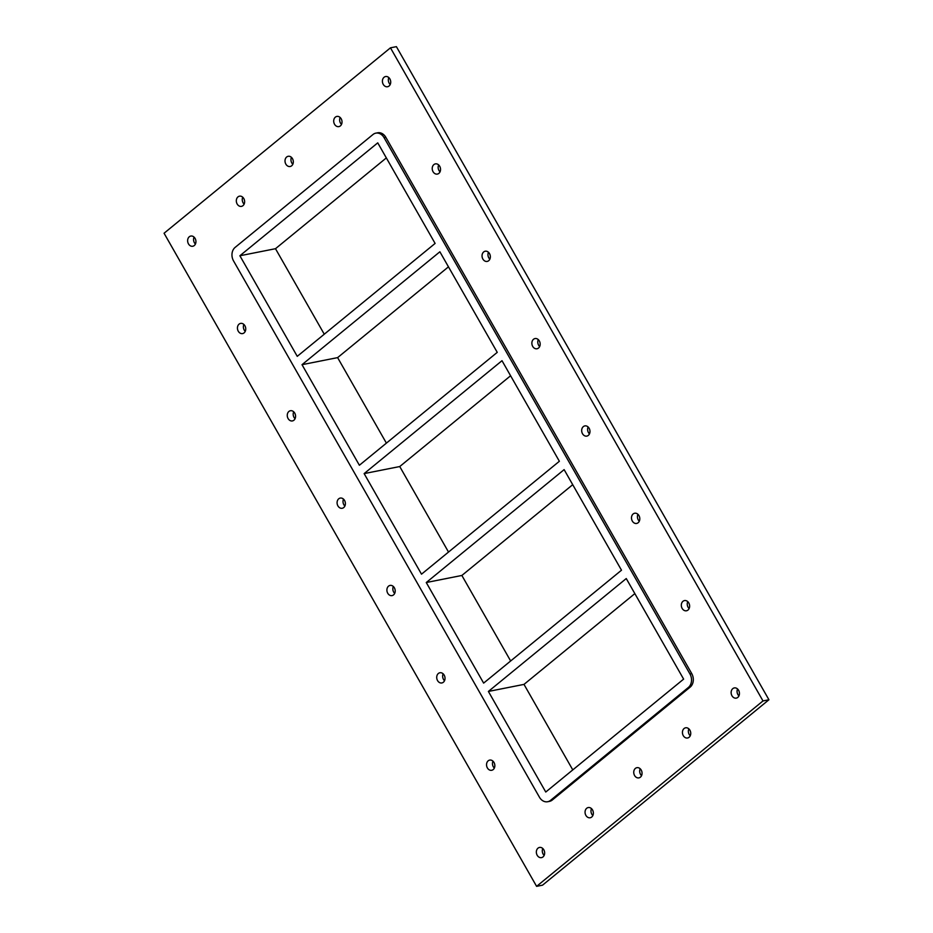<?xml version="1.0" encoding="UTF-8"?>
<svg xmlns="http://www.w3.org/2000/svg" width="933" height="933" viewBox="0 0 933 933"><rect width="100%" height="100%" fill="white"/><g stroke="black" fill="none" stroke-linecap="round" stroke-linejoin="round"><path stroke-width="1.4" d="M433.88 164.605A5.19 4.105 78.8 0 1 435.361 163.881A5.19 4.105 78.8 0 1 440.131 167.182A5.19 4.105 78.8 0 1 438.872 173.363A5.19 4.105 78.8 0 1 437.39 174.074A5.19 4.105 78.8 0 1 432.62 170.774A5.19 4.105 78.8 0 1 433.88 164.605M438.662 164.943A5.19 4.105 -101.2 0 0 440.026 171.847M483.691 251.945A5.19 4.105 78.8 0 1 485.183 251.222A5.19 4.105 78.8 0 1 489.942 254.522A5.19 4.105 78.8 0 1 488.694 260.704A5.19 4.105 78.8 0 1 487.201 261.415A5.19 4.105 78.8 0 1 482.443 258.114A5.19 4.105 78.8 0 1 483.691 251.945M488.472 252.283A5.19 4.105 -101.2 0 0 489.848 259.187M533.513 339.285A5.19 4.105 78.8 0 1 535.006 338.562A5.19 4.105 78.8 0 1 539.764 341.863A5.19 4.105 78.8 0 1 538.516 348.044A5.19 4.105 78.8 0 1 537.023 348.755A5.19 4.105 78.8 0 1 532.265 345.455A5.19 4.105 78.8 0 1 533.513 339.285M538.294 339.624A5.19 4.105 -101.2 0 0 539.659 346.528M583.335 426.626A5.19 4.105 78.8 0 1 584.816 425.903A5.19 4.105 78.8 0 1 589.574 429.203A5.19 4.105 78.8 0 1 588.326 435.384A5.19 4.105 78.8 0 1 586.845 436.096A5.19 4.105 78.8 0 1 582.075 432.795A5.19 4.105 78.8 0 1 583.335 426.626M588.117 426.964A5.19 4.105 -101.2 0 0 589.481 433.868M633.145 513.966A5.19 4.105 78.8 0 1 634.638 513.243A5.19 4.105 78.8 0 1 639.397 516.544A5.19 4.105 78.8 0 1 638.149 522.725A5.19 4.105 78.8 0 1 636.656 523.436A5.19 4.105 78.8 0 1 631.898 520.136A5.19 4.105 78.8 0 1 633.145 513.966M637.927 514.305A5.19 4.105 -101.2 0 0 639.303 521.209M682.968 601.307A5.19 4.105 78.8 0 1 684.46 600.584A5.19 4.105 78.8 0 1 689.219 603.884A5.19 4.105 78.8 0 1 687.971 610.065A5.19 4.105 78.8 0 1 686.478 610.777A5.19 4.105 78.8 0 1 681.72 607.476A5.19 4.105 78.8 0 1 682.968 601.307M687.749 601.645A5.19 4.105 -101.2 0 0 689.114 608.549M488.192 760.815A5.19 4.105 78.8 0 1 489.685 760.103A5.19 4.105 78.8 0 1 494.443 763.404A5.19 4.105 78.8 0 1 493.195 769.573A5.19 4.105 78.8 0 1 491.703 770.285A5.19 4.105 78.8 0 1 486.944 766.996A5.19 4.105 78.8 0 1 488.192 760.815M492.974 761.153A5.19 4.105 -101.2 0 0 494.338 768.057M438.37 673.474A5.19 4.105 78.8 0 1 439.863 672.763A5.19 4.105 78.8 0 1 444.621 676.063A5.19 4.105 78.8 0 1 443.373 682.233A5.19 4.105 78.8 0 1 441.88 682.944A5.19 4.105 78.8 0 1 437.122 679.656A5.19 4.105 78.8 0 1 438.37 673.474M443.152 673.813A5.19 4.105 -101.2 0 0 444.528 680.717M388.56 586.134A5.19 4.105 78.8 0 1 390.041 585.423A5.19 4.105 78.8 0 1 394.799 588.723A5.19 4.105 78.8 0 1 393.551 594.892A5.19 4.105 78.8 0 1 392.07 595.604A5.19 4.105 78.8 0 1 387.3 592.315A5.19 4.105 78.8 0 1 388.56 586.134M393.341 586.472A5.19 4.105 -101.2 0 0 394.706 593.376M338.737 498.793A5.19 4.105 78.8 0 1 340.23 498.082A5.19 4.105 78.8 0 1 344.988 501.383A5.19 4.105 78.8 0 1 343.741 507.552A5.19 4.105 78.8 0 1 342.248 508.263A5.19 4.105 78.8 0 1 337.489 504.975A5.19 4.105 78.8 0 1 338.737 498.793M343.519 499.132A5.19 4.105 -101.2 0 0 344.883 506.036M288.915 411.453A5.19 4.105 78.8 0 1 290.408 410.742A5.19 4.105 78.8 0 1 295.166 414.042A5.19 4.105 78.8 0 1 293.918 420.212A5.19 4.105 78.8 0 1 292.426 420.923A5.19 4.105 78.8 0 1 287.667 417.634A5.19 4.105 78.8 0 1 288.915 411.453M293.697 411.791A5.19 4.105 -101.2 0 0 295.073 418.695M239.105 324.113A5.19 4.105 78.8 0 1 240.586 323.401A5.19 4.105 78.8 0 1 245.344 326.702A5.19 4.105 78.8 0 1 244.096 332.871A5.19 4.105 78.8 0 1 242.615 333.582A5.19 4.105 78.8 0 1 237.845 330.294A5.19 4.105 78.8 0 1 239.105 324.113M243.886 324.451A5.19 4.105 -101.2 0 0 245.251 331.355M684.087 728.521A5.19 4.105 78.8 0 1 685.58 727.81A5.19 4.105 78.8 0 1 690.338 731.11A5.19 4.105 78.8 0 1 689.09 737.28A5.19 4.105 78.8 0 1 687.598 737.991A5.19 4.105 78.8 0 1 682.839 734.703A5.19 4.105 78.8 0 1 684.087 728.521M688.869 728.871A5.19 4.105 -101.2 0 0 690.245 735.764M635.396 768.395A5.19 4.105 78.8 0 1 636.889 767.684A5.19 4.105 78.8 0 1 641.647 770.985A5.19 4.105 78.8 0 1 640.4 777.166A5.19 4.105 78.8 0 1 638.907 777.877A5.19 4.105 78.8 0 1 634.148 774.577A5.19 4.105 78.8 0 1 635.396 768.395M640.178 768.745A5.19 4.105 -101.2 0 0 641.542 775.638M586.705 808.281A5.19 4.105 78.8 0 1 588.187 807.558A5.19 4.105 78.8 0 1 592.956 810.859A5.19 4.105 78.8 0 1 591.697 817.04A5.19 4.105 78.8 0 1 590.216 817.751A5.19 4.105 78.8 0 1 585.457 814.451A5.19 4.105 78.8 0 1 586.705 808.281M591.487 808.619A5.19 4.105 -101.2 0 0 592.852 815.524M237.973 196.898A5.19 4.105 78.8 0 1 239.466 196.175A5.19 4.105 78.8 0 1 244.224 199.475A5.19 4.105 78.8 0 1 242.977 205.657A5.19 4.105 78.8 0 1 241.484 206.368A5.19 4.105 78.8 0 1 236.725 203.067A5.19 4.105 78.8 0 1 237.973 196.898M242.755 197.236A5.19 4.105 -101.2 0 0 244.131 204.129M286.664 157.012A5.19 4.105 78.8 0 1 288.157 156.301A5.19 4.105 78.8 0 1 292.915 159.601A5.19 4.105 78.8 0 1 291.667 165.782A5.19 4.105 78.8 0 1 290.175 166.494A5.19 4.105 78.8 0 1 285.416 163.193A5.19 4.105 78.8 0 1 286.664 157.012M291.458 157.362A5.19 4.105 -101.2 0 0 292.822 164.255M335.367 117.138A5.19 4.105 78.8 0 1 336.848 116.427A5.19 4.105 78.8 0 1 341.618 119.727A5.19 4.105 78.8 0 1 340.358 125.897A5.19 4.105 78.8 0 1 338.877 126.608A5.19 4.105 78.8 0 1 334.107 123.319A5.19 4.105 78.8 0 1 335.367 117.138M340.148 117.476A5.19 4.105 -101.2 0 0 341.513 124.381M189.282 236.772A5.19 4.105 78.8 0 1 190.775 236.061A5.19 4.105 78.8 0 1 195.533 239.361A5.19 4.105 78.8 0 1 194.286 245.531A5.19 4.105 78.8 0 1 192.793 246.242A5.19 4.105 78.8 0 1 188.034 242.953A5.19 4.105 78.8 0 1 189.282 236.772M194.064 237.11A5.19 4.105 -101.2 0 0 195.429 244.014M538.014 848.155A5.19 4.105 78.8 0 1 539.496 847.444A5.19 4.105 78.8 0 1 544.254 850.744A5.19 4.105 78.8 0 1 543.006 856.914A5.19 4.105 78.8 0 1 541.525 857.625A5.19 4.105 78.8 0 1 536.755 854.336A5.19 4.105 78.8 0 1 538.014 848.155M542.796 848.494A5.19 4.105 -101.2 0 0 544.161 855.398M732.79 688.647A5.19 4.105 78.8 0 1 734.271 687.924A5.19 4.105 78.8 0 1 739.029 691.225A5.19 4.105 78.8 0 1 737.781 697.406A5.19 4.105 78.8 0 1 736.3 698.117A5.19 4.105 78.8 0 1 731.53 694.817A5.19 4.105 78.8 0 1 732.79 688.647M737.571 688.986A5.19 4.105 -101.2 0 0 738.936 695.89M384.058 77.264A5.19 4.105 78.8 0 1 385.551 76.541A5.19 4.105 78.8 0 1 390.309 79.841A5.19 4.105 78.8 0 1 389.061 86.023A5.19 4.105 78.8 0 1 387.568 86.734A5.19 4.105 78.8 0 1 382.81 83.434A5.19 4.105 78.8 0 1 384.058 77.264M388.839 77.602A5.19 4.105 -101.2 0 0 390.204 84.506M390.461 47.828L164.068 233.238L536.603 886.35L542.539 885.172L768.932 699.762L762.996 700.94L390.461 47.828L396.397 46.65L768.932 699.762M536.603 886.35L762.996 700.94M552.301 800.013L550.528 800.374A9.89 7.826 78.8 0 1 547.683 801.727L549.467 801.377A9.89 7.826 -101.2 0 0 552.301 800.013L690.163 687.12A9.89 7.826 -101.2 0 0 691.726 673.591L385.842 137.326A9.89 7.826 -101.2 0 0 377.597 132.801L375.812 133.151A9.89 7.826 78.8 0 1 384.069 137.676L385.842 137.326M691.726 673.591L689.942 673.941A9.89 7.826 78.8 0 1 688.379 687.469L690.163 687.12M689.942 673.941L384.069 137.676M547.683 801.727A9.89 7.826 78.8 0 1 539.437 797.202L233.553 260.937A9.89 7.826 78.8 0 1 235.116 247.408L372.978 134.515A9.89 7.826 78.8 0 1 375.812 133.151M550.528 800.374L688.379 687.469M488.391 691.446L626.253 578.553L683.621 679.119L545.758 792.024L488.391 691.446L523.996 684.39L572.78 769.9M426.264 582.53L564.127 469.626L621.495 570.203L483.632 683.108L426.264 582.53L461.87 575.463L510.654 660.984M364.138 473.602L502.001 360.698L559.368 461.275L421.506 574.18L364.138 473.602L399.744 466.547L448.516 552.056M302.012 364.686L439.875 251.782L497.242 352.359L359.38 465.252L302.012 364.686L337.618 357.619L386.39 443.128M435.105 243.431L297.254 356.336L239.886 255.759L377.748 142.854L435.105 243.431M634.848 593.61L523.996 684.39M572.722 484.682L461.87 575.463M510.584 375.766L399.744 466.547M448.458 266.838L337.618 357.619M386.332 157.922L275.492 248.703L239.886 255.759M275.492 248.703L324.264 334.212"/></g></svg>
